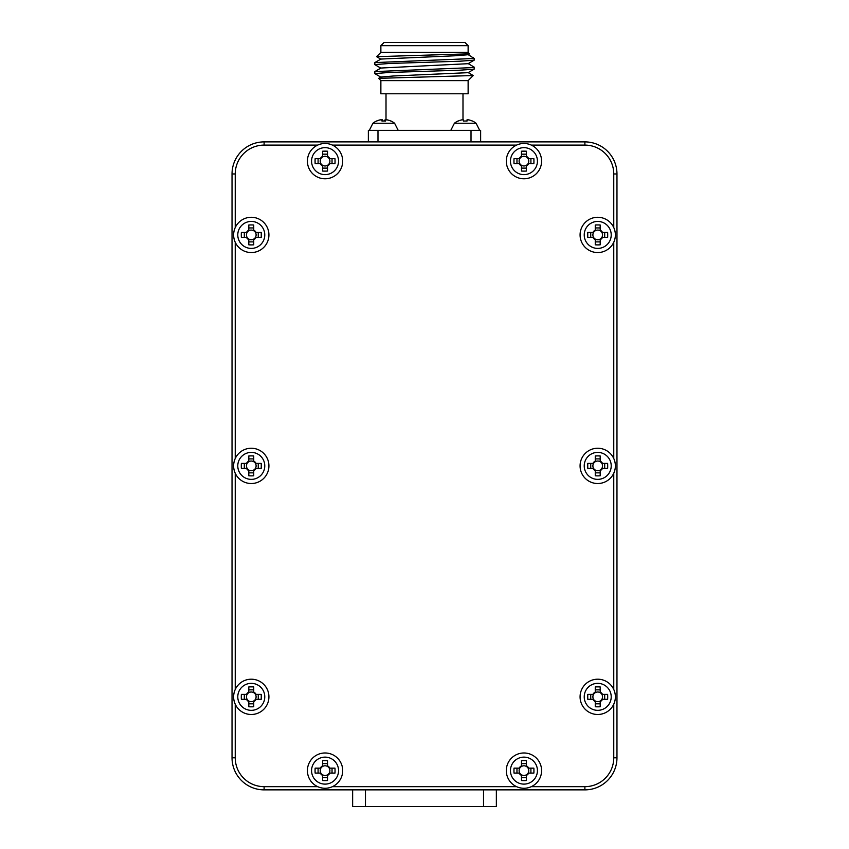 <?xml version="1.0" encoding="UTF-8"?>
<svg xmlns="http://www.w3.org/2000/svg" width="849" height="849" viewBox="0 0 849 849"><rect width="100%" height="100%" fill="white"/><g stroke="black" fill="none" stroke-linecap="round" stroke-linejoin="round"><path stroke-width="1.27" d="M496.357 789.867L496.357 806.55L483.527 806.55L483.527 789.867M365.473 789.867L365.473 806.55L352.643 806.55L352.643 789.867M365.473 806.55L483.527 806.55M380.872 45.655L384.077 42.45L464.923 42.45L468.128 45.655L380.872 45.655L380.872 52.394L468.128 52.394L469.55 53.816L376.606 56.66L380.936 59.207M424.5 80.623L380.872 80.623L380.872 93.772L468.128 93.772L468.128 80.623L424.5 80.623M468.064 72.526L473.211 75.54L378.654 78.341L380.872 80.623M468.064 63.548L474.22 67.145L470.442 67.697L374.834 71.571L374.834 73.64L380.936 77.174M474.22 67.145L474.167 69.151L459.659 70.212L389.341 72.452L374.78 73.576M468.064 54.569L474.22 58.485L374.834 62.582L374.834 64.662L380.936 68.185M474.22 58.485L474.167 60.173L459.659 61.224L389.341 63.473L374.78 64.598M473.434 57.711L472.861 58.485M368.36 141.889L368.36 130.343L480.64 130.343L480.64 141.889M469.529 53.869L468.064 54.718L455.351 55.758L380.936 59.059L374.834 62.582M474.167 60.173L468.064 63.696L380.936 68.037L374.834 71.571M474.167 69.151L468.064 72.674L393.649 75.975L380.936 77.015L378.654 78.341M376.394 121.099A17.309 2.239 63.3 0 1 376.468 121.046A17.32 17.32 0 0 0 372.913 123.254A17.32 17.32 0 0 1 376.531 121.014A17.309 2.239 63.3 0 1 376.606 121.014A17.309 2.239 63.3 0 1 376.723 121.036M376.574 121.099L376.574 121.099A17.235 17.235 0 0 1 380.341 119.868L380.119 119.868A17.235 17.054 90 0 0 376.563 121.025M385.52 121.099A17.309 15.494 -0 0 0 381.997 121.099A17.309 15.494 0 0 1 385.52 121.099L385.011 119.868A17.235 2.483 -90 0 0 384.491 121.025M384.289 121.025A17.309 15.335 -16.2 0 1 385.52 121.036M380.341 119.868L382.506 119.868A17.235 2.483 90 0 1 383.037 121.036M385.022 121.025L385.011 119.868M372.913 123.254L369.326 130.343L372.913 123.254L394.605 123.254A17.32 17.32 0 0 0 390.996 121.014L390.996 121.014M385.52 119.868L387.186 119.868A17.235 17.235 0 0 1 390.954 121.099M381.997 119.868L381.997 121.099M450.808 130.343L454.395 123.254L476.087 123.254A17.32 17.32 0 0 0 472.469 121.014L472.469 121.014M454.395 123.254A17.32 17.32 0 0 1 458.004 121.014L458.004 121.014M467.003 121.099A17.309 15.494 -0 0 0 463.48 121.099A17.309 15.494 0 0 1 467.003 121.099L467.003 119.868L468.659 119.868A17.235 17.235 0 0 1 472.426 121.099M458.046 121.099A17.235 17.235 0 0 1 461.814 119.868L463.48 119.868L463.48 121.099M317.706 145.105L264.113 145.105L264.113 141.889L584.887 141.889A32.082 32.082 0 0 1 616.968 173.971L616.968 757.796A32.082 32.082 0 0 1 584.887 789.867L264.113 789.867A32.082 32.082 0 0 1 232.032 757.796L232.032 173.971A32.082 32.082 0 0 1 264.113 141.889A32.082 32.082 0 0 0 232.032 173.971L235.237 173.971L235.237 227.564M322.588 156.354L322.588 156.98A4.839 4.839 0 0 0 322.588 165.3A4.839 4.839 0 0 0 329.221 158.667A4.839 4.839 0 0 0 327.523 156.98L327.523 151.218A21.161 9.445 180 0 0 325.061 151.154A21.161 9.445 180 0 0 322.588 151.218L322.588 156.354A5.381 5.381 0 0 0 320.275 158.667L315.138 158.667A21.161 9.445 90 0 0 315.138 163.613L320.275 163.613A5.381 5.381 0 0 0 322.588 165.926L322.588 171.052A21.161 9.445 0 0 0 325.061 171.116A21.161 9.445 0 0 0 327.523 171.052L327.523 165.926A5.381 5.381 0 0 0 329.847 163.613L334.973 163.613A21.161 9.445 -90 0 0 334.973 158.667L329.847 158.667A5.381 5.381 0 0 0 327.523 156.354M342.699 161.14A17.638 17.638 0 0 0 325.061 143.492A17.638 17.638 0 0 0 307.412 161.14A17.638 17.638 0 0 0 325.061 178.778A17.638 17.638 0 0 0 342.699 161.14M325.061 147.652A13.488 13.488 0 0 0 311.572 161.14A13.488 13.488 0 0 0 325.061 174.629A13.488 13.488 0 0 0 338.549 161.14A13.488 13.488 0 0 0 325.061 147.652M327.523 165.926L327.523 165.3M322.588 165.3L322.588 165.926M327.523 168.113L322.588 168.113M332.033 158.667L332.033 163.613M327.523 156.98A4.839 4.839 0 0 0 322.588 156.98M322.588 154.168L327.523 154.168M318.088 163.613L318.088 158.667M320.901 158.667L320.275 158.667M320.275 163.613L320.901 163.613M329.221 163.613L329.847 163.613M329.847 158.667L329.221 158.667M248.81 230.132L248.81 230.758A4.839 4.839 0 0 0 248.81 239.078A4.839 4.839 0 0 0 255.432 232.446A4.839 4.839 0 0 0 253.745 230.758L253.745 225.006A21.161 9.445 180 0 0 251.283 224.943A21.161 9.445 180 0 0 248.81 225.006L248.81 230.132A5.381 5.381 0 0 0 246.497 232.446L241.36 232.446A21.161 9.445 90 0 0 241.36 237.391L246.497 237.391A5.381 5.381 0 0 0 248.81 239.705L248.81 244.83A21.161 9.445 0 0 0 251.283 244.894A21.161 9.445 0 0 0 253.745 244.83L253.745 239.705A5.381 5.381 0 0 0 256.069 237.391L261.195 237.391A21.161 9.445 -90 0 0 261.195 232.446L256.069 232.446A5.381 5.381 0 0 0 253.745 230.132M268.921 234.918A17.638 17.638 0 0 0 251.283 217.28A17.638 17.638 0 0 0 233.634 234.918A17.638 17.638 0 0 0 251.283 252.556A17.638 17.638 0 0 0 268.921 234.918M251.283 221.43A13.488 13.488 0 0 0 237.784 234.918A13.488 13.488 0 0 0 251.283 248.407A13.488 13.488 0 0 0 264.771 234.918A13.488 13.488 0 0 0 251.283 221.43M253.745 239.705L253.745 239.078M248.81 239.078L248.81 239.705M253.745 241.891L248.81 241.891M258.255 232.446L258.255 237.391M253.745 230.758A4.839 4.839 0 0 0 248.81 230.758M248.81 227.946L253.745 227.946M244.31 237.391L244.31 232.446M247.123 232.446L246.497 232.446M246.497 237.391L247.123 237.391M255.432 237.391L256.069 237.391M256.069 232.446L255.432 232.446M521.477 156.354L521.477 156.98A4.839 4.839 0 0 0 521.477 165.3A4.839 4.839 0 0 0 528.099 158.667A4.839 4.839 0 0 0 526.412 156.98L526.412 151.218A21.161 9.445 180 0 0 523.939 151.154A21.161 9.445 180 0 0 521.477 151.218L521.477 156.354A5.381 5.381 0 0 0 519.153 158.667L514.027 158.667A21.161 9.445 90 0 0 514.027 163.613L519.153 163.613A5.381 5.381 0 0 0 521.477 165.926L521.477 171.052A21.161 9.445 0 0 0 523.939 171.116A21.161 9.445 0 0 0 526.412 171.052L526.412 165.926A5.381 5.381 0 0 0 528.725 163.613L533.862 163.613A21.161 9.445 -90 0 0 533.862 158.667L528.725 158.667A5.381 5.381 0 0 0 526.412 156.354M541.588 161.14A17.638 17.638 0 0 0 523.939 143.492A17.638 17.638 0 0 0 506.301 161.14A17.638 17.638 0 0 0 523.939 178.778A17.638 17.638 0 0 0 541.588 161.14M523.939 147.652A13.488 13.488 0 0 0 510.451 161.14A13.488 13.488 0 0 0 523.939 174.629A13.488 13.488 0 0 0 537.428 161.14A13.488 13.488 0 0 0 523.939 147.652M526.412 165.926L526.412 165.3M521.477 165.3L521.477 165.926M526.412 168.113L521.477 168.113M530.912 158.667L530.912 163.613M526.412 156.98A4.839 4.839 0 0 0 521.477 156.98M521.477 154.168L526.412 154.168M516.967 163.613L516.967 158.667M519.779 158.667L519.153 158.667M519.153 163.613L519.779 163.613M528.099 163.613L528.725 163.613M528.725 158.667L528.099 158.667M595.255 230.132L595.255 230.758A4.839 4.839 0 0 0 595.255 239.078A4.839 4.839 0 0 0 601.877 232.446A4.839 4.839 0 0 0 600.19 230.758L600.19 225.006A21.161 9.445 180 0 0 597.717 224.943A21.161 9.445 180 0 0 595.255 225.006L595.255 230.132A5.381 5.381 0 0 0 592.931 232.446L587.805 232.446A21.161 9.445 90 0 0 587.805 237.391L592.931 237.391A5.381 5.381 0 0 0 595.255 239.705L595.255 244.83A21.161 9.445 0 0 0 597.717 244.894A21.161 9.445 0 0 0 600.19 244.83L600.19 239.705A5.381 5.381 0 0 0 602.503 237.391L607.64 237.391A21.161 9.445 -90 0 0 607.64 232.446L602.503 232.446A5.381 5.381 0 0 0 600.19 230.132M615.366 234.918A17.638 17.638 0 0 0 597.717 217.28A17.638 17.638 0 0 0 580.079 234.918A17.638 17.638 0 0 0 597.717 252.556A17.638 17.638 0 0 0 615.366 234.918M597.717 221.43A13.488 13.488 0 0 0 584.229 234.918A13.488 13.488 0 0 0 597.717 248.407A13.488 13.488 0 0 0 611.216 234.918A13.488 13.488 0 0 0 597.717 221.43M600.19 239.705L600.19 239.078M595.255 239.078L595.255 239.705M600.19 241.891L595.255 241.891M604.69 232.446L604.69 237.391M600.19 230.758A4.839 4.839 0 0 0 595.255 230.758M595.255 227.946L600.19 227.946M590.745 237.391L590.745 232.446M593.568 232.446L592.931 232.446M592.931 237.391L593.568 237.391M601.877 237.391L602.503 237.391M602.503 232.446L601.877 232.446M595.255 461.092L595.255 461.718A4.839 4.839 0 0 0 595.255 470.038A4.839 4.839 0 0 0 601.877 463.405A4.839 4.839 0 0 0 600.19 461.718L600.19 455.966A21.161 9.445 180 0 0 597.717 455.902A21.161 9.445 180 0 0 595.255 455.966L595.255 461.092A5.381 5.381 0 0 0 592.931 463.405L587.805 463.405A21.161 9.445 90 0 0 587.805 468.351L592.931 468.351A5.381 5.381 0 0 0 595.255 470.664L595.255 475.801A21.161 9.445 0 0 0 597.717 475.864A21.161 9.445 0 0 0 600.19 475.801L600.19 470.664A5.381 5.381 0 0 0 602.503 468.351L607.64 468.351A21.161 9.445 -90 0 0 607.64 463.405L602.503 463.405A5.381 5.381 0 0 0 600.19 461.092M615.366 465.878A17.638 17.638 0 0 0 597.717 448.24A17.638 17.638 0 0 0 580.079 465.878A17.638 17.638 0 0 0 597.717 483.527A17.638 17.638 0 0 0 615.366 465.878M597.717 452.39A13.488 13.488 0 0 0 584.229 465.878A13.488 13.488 0 0 0 597.717 479.367A13.488 13.488 0 0 0 611.216 465.878A13.488 13.488 0 0 0 597.717 452.39M600.19 470.664L600.19 470.038M595.255 470.038L595.255 470.664M600.19 472.851L595.255 472.851M604.69 463.405L604.69 468.351M600.19 461.718A4.839 4.839 0 0 0 595.255 461.718M595.255 458.906L600.19 458.906M590.745 468.351L590.745 463.405M593.568 463.405L592.931 463.405M592.931 468.351L593.568 468.351M601.877 468.351L602.503 468.351M602.503 463.405L601.877 463.405M248.81 461.092L248.81 461.718A4.839 4.839 0 0 0 248.81 470.038A4.839 4.839 0 0 0 255.432 463.405A4.839 4.839 0 0 0 253.745 461.718L253.745 455.966A21.161 9.445 180 0 0 251.283 455.902A21.161 9.445 180 0 0 248.81 455.966L248.81 461.092A5.381 5.381 0 0 0 246.497 463.405L241.36 463.405A21.161 9.445 90 0 0 241.36 468.351L246.497 468.351A5.381 5.381 0 0 0 248.81 470.664L248.81 475.801A21.161 9.445 0 0 0 251.283 475.864A21.161 9.445 0 0 0 253.745 475.801L253.745 470.664A5.381 5.381 0 0 0 256.069 468.351L261.195 468.351A21.161 9.445 -90 0 0 261.195 463.405L256.069 463.405A5.381 5.381 0 0 0 253.745 461.092M268.921 465.878A17.638 17.638 0 0 0 251.283 448.24A17.638 17.638 0 0 0 233.634 465.878A17.638 17.638 0 0 0 251.283 483.527A17.638 17.638 0 0 0 268.921 465.878M251.283 452.39A13.488 13.488 0 0 0 237.784 465.878A13.488 13.488 0 0 0 251.283 479.367A13.488 13.488 0 0 0 264.771 465.878A13.488 13.488 0 0 0 251.283 452.39M253.745 470.664L253.745 470.038M248.81 470.038L248.81 470.664M253.745 472.851L248.81 472.851M258.255 463.405L258.255 468.351M253.745 461.718A4.839 4.839 0 0 0 248.81 461.718M248.81 458.906L253.745 458.906M244.31 468.351L244.31 463.405M247.123 463.405L246.497 463.405M246.497 468.351L247.123 468.351M255.432 468.351L256.069 468.351M256.069 463.405L255.432 463.405M248.81 692.062L248.81 692.688A4.839 4.839 0 0 0 248.81 700.998A4.839 4.839 0 0 0 255.432 694.376A4.839 4.839 0 0 0 253.745 692.688L253.745 686.926A21.161 9.445 180 0 0 251.283 686.862A21.161 9.445 180 0 0 248.81 686.926L248.81 692.062A5.381 5.381 0 0 0 246.497 694.376L241.36 694.376A21.161 9.445 90 0 0 241.36 699.311L246.497 699.311A5.381 5.381 0 0 0 248.81 701.624L248.81 706.761A21.161 9.445 0 0 0 251.283 706.824A21.161 9.445 0 0 0 253.745 706.761L253.745 701.624A5.381 5.381 0 0 0 256.069 699.311L261.195 699.311A21.161 9.445 -90 0 0 261.195 694.376L256.069 694.376A5.381 5.381 0 0 0 253.745 692.062M268.921 696.838A17.638 17.638 0 0 0 251.283 679.2A17.638 17.638 0 0 0 233.634 696.838A17.638 17.638 0 0 0 251.283 714.487A17.638 17.638 0 0 0 268.921 696.838M251.283 683.349A13.488 13.488 0 0 0 237.784 696.838A13.488 13.488 0 0 0 251.283 710.337A13.488 13.488 0 0 0 264.771 696.838A13.488 13.488 0 0 0 251.283 683.349M253.745 701.624L253.745 700.998M248.81 700.998L248.81 701.624M253.745 703.821L248.81 703.821M258.255 694.376L258.255 699.311M253.745 692.688A4.839 4.839 0 0 0 248.81 692.688M248.81 689.866L253.745 689.866M244.31 699.311L244.31 694.376M247.123 694.376L246.497 694.376M246.497 699.311L247.123 699.311M255.432 699.311L256.069 699.311M256.069 694.376L255.432 694.376M322.588 765.84L322.588 766.467A4.839 4.839 0 0 0 322.588 774.787A4.839 4.839 0 0 0 329.221 768.154A4.839 4.839 0 0 0 327.523 766.467L327.523 760.704A21.161 9.445 180 0 0 325.061 760.64A21.161 9.445 180 0 0 322.588 760.704L322.588 765.84A5.381 5.381 0 0 0 320.275 768.154L315.138 768.154A21.161 9.445 90 0 0 315.138 773.089L320.275 773.089A5.381 5.381 0 0 0 322.588 775.413L322.588 780.539A21.161 9.445 0 0 0 325.061 780.602A21.161 9.445 0 0 0 327.523 780.539L327.523 775.413A5.381 5.381 0 0 0 329.847 773.089L334.973 773.089A21.161 9.445 -90 0 0 334.973 768.154L329.847 768.154A5.381 5.381 0 0 0 327.523 765.84M342.699 770.627A17.638 17.638 0 0 0 325.061 752.978A17.638 17.638 0 0 0 307.412 770.627A17.638 17.638 0 0 0 325.061 788.265A17.638 17.638 0 0 0 342.699 770.627M325.061 757.128A13.488 13.488 0 0 0 311.572 770.627A13.488 13.488 0 0 0 325.061 784.115A13.488 13.488 0 0 0 338.549 770.627A13.488 13.488 0 0 0 325.061 757.128M327.523 775.413L327.523 774.787M322.588 774.787L322.588 775.413M327.523 777.599L322.588 777.599M332.033 768.154L332.033 773.089M327.523 766.467A4.839 4.839 0 0 0 322.588 766.467M322.588 763.654L327.523 763.654M318.088 773.089L318.088 768.154M320.901 768.154L320.275 768.154M320.275 773.089L320.901 773.089M329.221 773.089L329.847 773.089M329.847 768.154L329.221 768.154M521.477 765.84L521.477 766.467A4.839 4.839 0 0 0 521.477 774.787A4.839 4.839 0 0 0 528.099 768.154A4.839 4.839 0 0 0 526.412 766.467L526.412 760.704A21.161 9.445 180 0 0 523.939 760.64A21.161 9.445 180 0 0 521.477 760.704L521.477 765.84A5.381 5.381 0 0 0 519.153 768.154L514.027 768.154A21.161 9.445 90 0 0 514.027 773.089L519.153 773.089A5.381 5.381 0 0 0 521.477 775.413L521.477 780.539A21.161 9.445 0 0 0 523.939 780.602A21.161 9.445 0 0 0 526.412 780.539L526.412 775.413A5.381 5.381 0 0 0 528.725 773.089L533.862 773.089A21.161 9.445 -90 0 0 533.862 768.154L528.725 768.154A5.381 5.381 0 0 0 526.412 765.84M541.588 770.627A17.638 17.638 0 0 0 523.939 752.978A17.638 17.638 0 0 0 506.301 770.627A17.638 17.638 0 0 0 523.939 788.265A17.638 17.638 0 0 0 541.588 770.627M523.939 757.128A13.488 13.488 0 0 0 510.451 770.627A13.488 13.488 0 0 0 523.939 784.115A13.488 13.488 0 0 0 537.428 770.627A13.488 13.488 0 0 0 523.939 757.128M526.412 775.413L526.412 774.787M521.477 774.787L521.477 775.413M526.412 777.599L521.477 777.599M530.912 768.154L530.912 773.089M526.412 766.467A4.839 4.839 0 0 0 521.477 766.467M521.477 763.654L526.412 763.654M516.967 773.089L516.967 768.154M519.779 768.154L519.153 768.154M519.153 773.089L519.779 773.089M528.099 773.089L528.725 773.089M528.725 768.154L528.099 768.154M595.255 692.062L595.255 692.688A4.839 4.839 0 0 0 595.255 700.998A4.839 4.839 0 0 0 601.877 694.376A4.839 4.839 0 0 0 600.19 692.688L600.19 686.926A21.161 9.445 180 0 0 597.717 686.862A21.161 9.445 180 0 0 595.255 686.926L595.255 692.062A5.381 5.381 0 0 0 592.931 694.376L587.805 694.376A21.161 9.445 90 0 0 587.805 699.311L592.931 699.311A5.381 5.381 0 0 0 595.255 701.624L595.255 706.761A21.161 9.445 0 0 0 597.717 706.824A21.161 9.445 0 0 0 600.19 706.761L600.19 701.624A5.381 5.381 0 0 0 602.503 699.311L607.64 699.311A21.161 9.445 -90 0 0 607.64 694.376L602.503 694.376A5.381 5.381 0 0 0 600.19 692.062M615.366 696.838A17.638 17.638 0 0 0 597.717 679.2A17.638 17.638 0 0 0 580.079 696.838A17.638 17.638 0 0 0 597.717 714.487A17.638 17.638 0 0 0 615.366 696.838M597.717 683.349A13.488 13.488 0 0 0 584.229 696.838A13.488 13.488 0 0 0 597.717 710.337A13.488 13.488 0 0 0 611.216 696.838A13.488 13.488 0 0 0 597.717 683.349M600.19 701.624L600.19 700.998M595.255 700.998L595.255 701.624M600.19 703.821L595.255 703.821M604.69 694.376L604.69 699.311M600.19 692.688A4.839 4.839 0 0 0 595.255 692.688M595.255 689.866L600.19 689.866M590.745 699.311L590.745 694.376M593.568 694.376L592.931 694.376M592.931 699.311L593.568 699.311M601.877 699.311L602.503 699.311M602.503 694.376L601.877 694.376M377.985 130.343L377.985 141.889M471.015 130.343L471.015 141.889M584.887 145.105L584.887 141.889A32.082 32.082 0 0 1 616.968 173.971L613.763 173.971A28.866 28.866 0 0 0 584.887 145.105L531.294 145.105M264.113 786.662L264.113 789.867A32.082 32.082 0 0 1 232.032 757.796L235.237 757.796A28.866 28.866 0 0 0 264.113 786.662L317.706 786.662M613.763 757.796L616.968 757.796A32.082 32.082 0 0 1 584.887 789.867L584.887 786.662A28.866 28.866 0 0 0 613.763 757.796L613.763 704.192M264.113 145.105A28.866 28.866 0 0 0 235.237 173.971M235.237 242.273L235.237 458.534M235.237 473.233L235.237 689.494M235.237 704.192L235.237 757.796M332.405 786.662L516.595 786.662M531.294 786.662L584.887 786.662M613.763 689.494L613.763 473.233M613.763 458.534L613.763 242.273M613.763 227.564L613.763 173.971M516.595 145.105L332.405 145.105M386.008 93.772L386.008 119.868M380.872 52.394L376.606 56.66M468.128 80.623L473.201 75.55M462.992 93.772L462.992 119.868M468.128 45.655L468.128 52.394M398.192 130.343L394.605 123.254M479.674 130.343L476.087 123.254L479.674 130.343"/></g></svg>
